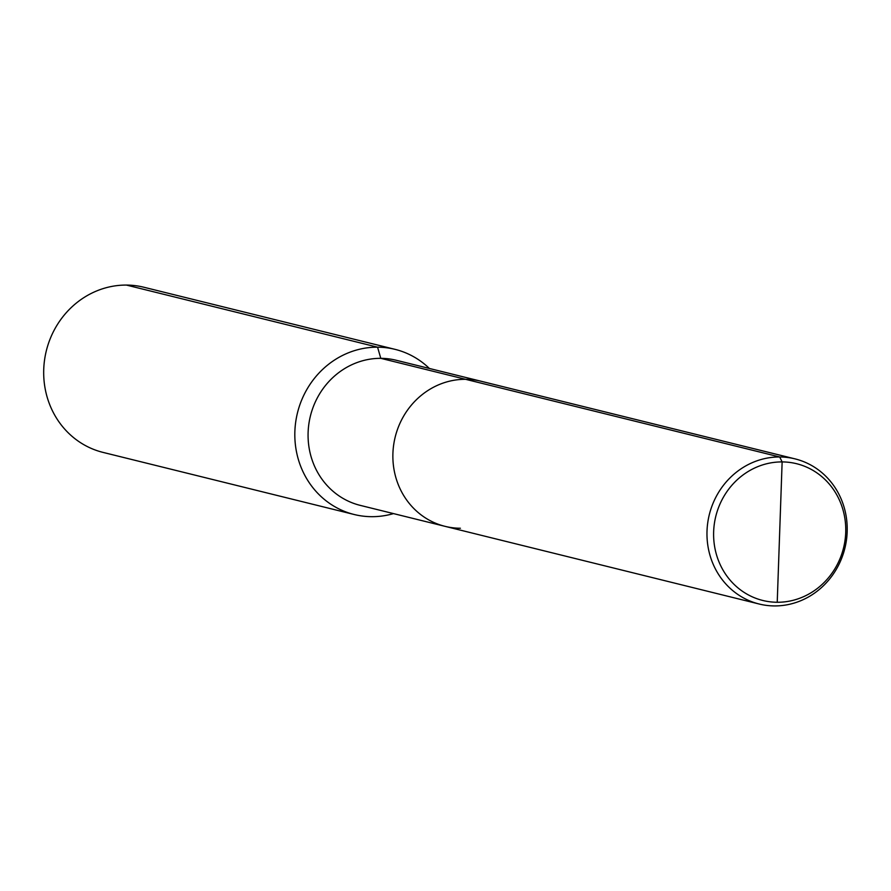 <?xml version="1.0" encoding="UTF-8"?>
<svg xmlns="http://www.w3.org/2000/svg" width="891" height="891" viewBox="0 0 891 891"><rect width="100%" height="100%" fill="white"/><g stroke="black" fill="none" stroke-linecap="round" stroke-linejoin="round"><path stroke-width="1.34" d="M429.384 368.462A85.068 79.466 103.9 0 0 395.036 349.35A85.068 79.466 103.9 0 0 377.572 347.178L380.791 358.338A74.755 69.832 103.9 0 1 396.139 360.242L480.94 381.214A74.755 69.832 103.9 0 0 465.592 379.31L779.692 456.972A74.755 69.832 103.9 0 0 707.732 522.817A74.755 69.832 103.9 0 0 759.143 604.009A74.755 69.832 103.9 0 0 774.491 605.925A74.755 69.832 103.9 0 0 846.45 540.08A74.755 69.832 103.9 0 0 795.028 458.876A74.755 69.832 103.9 0 0 779.692 456.972L782.131 461.917A70.434 65.8 103.9 0 0 713.646 531.715A70.434 65.8 103.9 0 0 777.23 602.26A70.434 65.8 103.9 0 0 845.715 532.462A70.434 65.8 103.9 0 0 782.131 461.917L777.23 602.26M795.028 458.876L480.94 381.214A74.755 69.832 103.9 0 0 465.592 379.31A74.755 69.832 103.9 0 0 393.633 445.144A74.755 69.832 103.9 0 0 445.055 526.347A74.755 69.832 103.9 0 0 460.391 528.252M445.055 526.347A74.755 69.832 103.9 0 1 393.633 445.144A74.755 69.832 103.9 0 1 465.592 379.31L380.791 358.338A74.755 69.832 103.9 0 0 308.832 424.172A74.755 69.832 103.9 0 0 360.242 505.375L759.143 604.009M395.036 349.35L143.897 287.247A85.068 79.466 103.9 0 0 126.444 285.075L377.572 347.178A85.068 79.466 103.9 0 0 295.689 422.1A85.068 79.466 103.9 0 0 354.195 514.508A85.068 79.466 103.9 0 0 371.658 516.68A85.068 79.466 103.9 0 0 393.499 513.595M126.444 285.075A85.068 79.466 103.9 0 0 44.55 360.009A85.068 79.466 103.9 0 0 103.066 452.405L354.195 514.508"/></g></svg>
